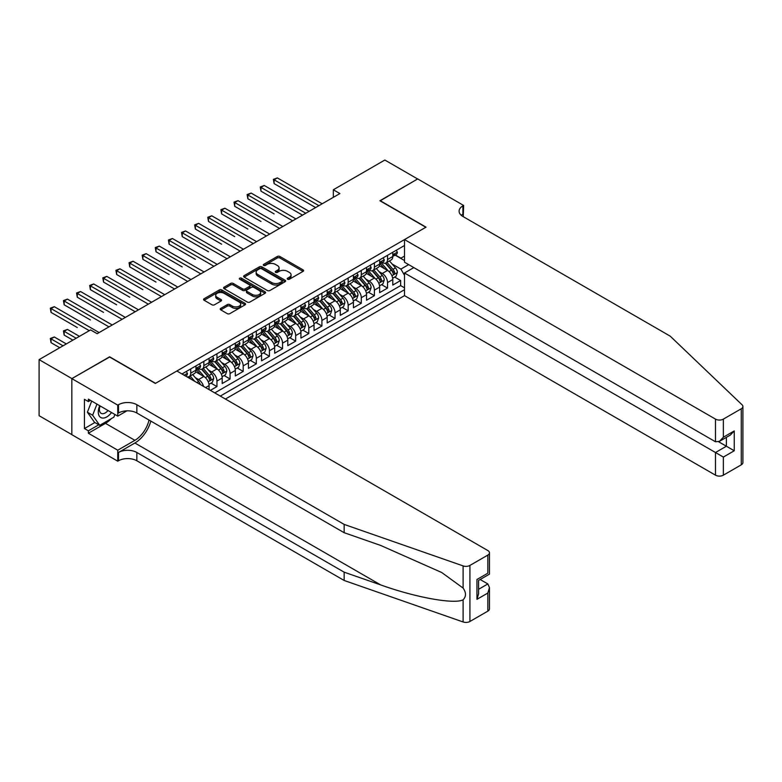 <?xml version="1.0" encoding="UTF-8"?>
<svg xmlns="http://www.w3.org/2000/svg" width="782" height="782" viewBox="0 0 782 782"><rect width="100%" height="100%" fill="white"/><g stroke="black" fill="none" stroke-linecap="round" stroke-linejoin="round"><path stroke-width="1.17" d="M287.58 279.252A1.271 0.733 0 0 0 289.389 279.252L303.074 271.354A1.818 1.056 0 0 0 303.602 270.611A1.818 1.056 0 0 0 303.074 269.868L279.888 256.486A1.818 1.056 0 0 0 277.307 256.486L263.632 264.384A1.271 0.733 0 0 0 263.251 264.903A1.271 0.733 0 0 0 263.632 265.421A1.271 0.733 0 0 0 265.43 265.421L267.2 264.404A5.826 3.363 0 0 1 275.44 264.404L277.375 265.518A5.826 3.363 0 0 1 279.086 267.894A5.826 3.363 0 0 1 277.375 270.279L275.606 271.295A1.271 0.733 0 0 0 275.235 271.823A1.271 0.733 0 0 0 275.606 272.341A1.271 0.733 0 0 0 277.405 272.341L279.184 271.315A5.826 3.363 0 0 1 287.424 271.315L289.35 272.429A5.826 3.363 0 0 1 291.06 274.814A5.826 3.363 0 0 1 289.35 277.19L287.58 278.216A1.271 0.733 0 0 0 287.209 278.734A1.271 0.733 0 0 0 287.58 279.252L287.58 278.216M220.768 308.382A1.818 1.056 0 0 0 220.241 309.125A1.818 1.056 0 0 0 220.768 309.868L227.279 313.631A1.818 1.056 0 0 0 229.849 313.631L245.049 304.853A1.818 1.056 0 0 0 245.587 304.11A1.818 1.056 0 0 0 245.049 303.367L221.863 289.985A1.818 1.056 0 0 0 219.292 289.985L204.092 298.753A1.818 1.056 0 0 0 203.564 299.496A1.818 1.056 0 0 0 204.092 300.239L211.951 304.775A1.818 1.056 0 0 0 214.522 304.775L221.032 301.021A1.818 1.056 0 0 0 221.56 300.278A1.818 1.056 0 0 0 221.032 299.535L217.132 297.287A4.868 2.815 0 0 1 215.705 295.293A4.868 2.815 0 0 1 218.716 292.703A4.868 2.815 0 0 1 224.023 293.309L239.282 302.116A4.868 2.815 0 0 1 240.709 304.11A4.868 2.815 0 0 1 237.708 306.71A4.868 2.815 0 0 1 232.391 306.094L229.849 304.628A1.818 1.056 0 0 0 227.279 304.628L220.768 308.382L220.768 309.868M109.627 357.032L71.905 378.586L39.1 359.642L39.1 415.701L71.836 434.606M109.627 356.807L155.55 383.317L425.838 227.269L379.915 200.749L417.637 178.97L384.842 160.036L333.337 189.772L333.337 197.347M39.1 359.642L90.604 329.916L97.164 333.699L339.896 193.555L333.337 189.772M267.327 290.503A1.818 1.056 0 0 0 269.907 290.503L285.107 281.725A1.818 1.056 0 0 0 285.635 280.982A1.818 1.056 0 0 0 285.107 280.239L261.921 266.858A1.818 1.056 0 0 0 259.341 266.858L244.15 275.626A1.818 1.056 0 0 0 243.613 276.369A1.818 1.056 0 0 0 244.15 277.121L267.327 290.503M240.211 279.526A1.271 0.733 0 0 1 241.511 279.712L241.511 278.197L265.078 291.803A1.818 1.056 0 0 1 265.606 292.546A1.818 1.056 0 0 1 265.078 293.289L249.878 302.067A1.818 1.056 0 0 1 247.308 302.067L224.121 288.675L224.121 287.19A1.818 1.056 0 0 0 223.584 287.932A1.818 1.056 0 0 0 224.121 288.675M224.121 287.19L230.622 283.436A1.818 1.056 0 0 1 233.202 283.436L242.606 288.861A1.818 1.056 0 0 0 245.177 288.861L249.497 286.378A1.818 1.056 0 0 0 250.025 285.635A1.818 1.056 0 0 0 249.497 284.883L239.703 279.233A1.271 0.733 0 0 1 239.331 278.715A1.271 0.733 0 0 1 240.123 278.04A1.271 0.733 0 0 1 241.511 278.197M210.397 390.365L216.956 386.572L210.984 383.131M208.413 370.052L211.707 371.958A7.419 4.281 60 0 1 216.956 381.049L222.205 378.019L222.205 383.542L230.074 378.996L224.102 375.555M221.531 362.477L224.825 364.383A7.419 4.281 60 0 1 230.074 373.473L235.323 370.443L235.323 375.966L243.192 371.421L237.229 367.98M234.659 354.901L237.953 356.807A7.419 4.281 60 0 1 243.192 365.898L248.441 362.868L248.441 368.39L256.32 363.845L250.348 360.404M247.777 347.325L251.071 349.231A7.419 4.281 60 0 1 256.32 358.322L261.569 355.292L261.569 360.815L269.438 356.279L263.466 352.829M260.895 339.75L264.189 341.656A7.419 4.281 60 0 1 269.438 350.747L274.687 347.716L274.687 353.249L282.556 348.704L276.593 345.253M274.013 332.174L277.307 334.08A7.419 4.281 60 0 1 282.556 343.171L287.805 340.141L287.805 345.673L295.684 341.128L289.711 337.677M287.141 324.598L290.435 326.505A7.419 4.281 60 0 1 295.684 335.595L300.933 332.565L300.933 338.098L308.802 333.552L302.829 330.102M300.259 317.023L303.553 318.929A7.419 4.281 60 0 1 308.802 328.02L314.051 324.989L314.051 330.522L321.92 325.977L315.957 322.526M313.377 309.447L316.671 311.353A7.419 4.281 60 0 1 321.92 320.444L327.169 317.414L327.169 322.946L335.048 318.401L329.075 314.95M326.505 301.872L329.799 303.778A7.419 4.281 60 0 1 335.048 312.868L340.287 309.838L340.287 315.371L348.166 310.825L342.193 307.375M339.623 294.296L342.917 296.202A7.419 4.281 60 0 1 348.166 305.293L353.415 302.263L353.415 307.795L361.284 303.25L355.311 299.799M352.741 286.72L356.035 288.626A7.419 4.281 60 0 1 361.284 297.717L366.533 294.687L366.533 300.22L374.402 295.674L368.439 292.224M365.868 279.145L369.163 281.051A7.419 4.281 60 0 1 374.402 290.142L379.651 287.111L379.651 292.644L387.53 288.099L387.53 282.566A7.419 4.281 -120 0 0 382.281 273.475L378.987 271.579M381.557 284.648L387.53 288.099M209.077 389.602L209.077 385.594A7.419 4.281 -120 0 0 203.838 376.504L195.715 371.812M203.525 386.396A7.419 4.281 60 0 0 198.589 379.534L195.295 377.628M222.205 378.019A7.419 4.281 -120 0 0 216.956 368.928L208.843 364.236M235.323 370.443A7.419 4.281 -120 0 0 230.074 361.352L221.961 356.66M248.441 362.868A7.419 4.281 -120 0 0 243.192 353.777L235.079 349.085M261.569 355.292A7.419 4.281 -120 0 0 256.32 346.201L248.207 341.519M274.687 347.716A7.419 4.281 -120 0 0 269.438 338.626L261.325 333.943M287.805 340.141A7.419 4.281 -120 0 0 282.556 331.05L274.443 326.368M300.933 332.565A7.419 4.281 -120 0 0 295.684 323.474L287.571 318.792M314.051 324.989A7.419 4.281 -120 0 0 308.802 315.899L300.689 311.216M327.169 317.414A7.419 4.281 -120 0 0 321.92 308.323L313.807 303.641M340.287 309.838A7.419 4.281 -120 0 0 335.048 300.747L326.925 296.065M353.415 302.263A7.419 4.281 -120 0 0 348.166 293.172L340.053 288.49M366.533 294.687A7.419 4.281 -120 0 0 361.284 285.596L353.171 280.914M379.651 287.111A7.419 4.281 -120 0 0 374.402 278.021L366.289 273.338M225.421 399.035L404.519 295.635L715.491 475.173L715.491 452.514L726.38 446.229L726.38 437.353M220.299 396.083L404.519 289.721M404.519 245.489L181.991 373.962M198.52 368.586L198.589 368.625A7.419 4.281 60 0 0 202.294 368.987L207.543 365.956A7.419 4.281 -120 0 0 209.077 362.565L209.077 358.322M211.639 361.01L211.707 361.049A7.419 4.281 60 0 0 215.421 361.411L220.671 358.381A7.419 4.281 -120 0 0 222.205 354.989L222.205 350.747M224.757 353.435L224.825 353.474A7.419 4.281 60 0 0 228.54 353.835L233.789 350.805A7.419 4.281 -120 0 0 235.323 347.413L235.323 343.171M237.884 345.859L237.953 345.898A7.419 4.281 60 0 0 241.658 346.26L246.907 343.23A7.419 4.281 -120 0 0 248.441 339.838L248.441 335.595M251.002 338.283L251.071 338.323A7.419 4.281 60 0 0 254.785 338.684L260.025 335.654A7.419 4.281 -120 0 0 261.569 332.262L261.569 328.02M264.12 330.708L264.189 330.747A7.419 4.281 60 0 0 267.903 331.109L273.153 328.078A7.419 4.281 -120 0 0 274.687 324.686L274.687 320.444M277.239 323.132L277.307 323.171A7.419 4.281 60 0 0 281.021 323.533L286.271 320.503A7.419 4.281 -120 0 0 287.805 317.111L287.805 312.868M290.366 315.557L290.435 315.596A7.419 4.281 60 0 0 294.14 315.967L299.389 312.937A7.419 4.281 -120 0 0 300.933 309.535L300.933 305.293M303.484 307.981L303.553 308.02A7.419 4.281 60 0 0 307.267 308.391L312.517 305.361A7.419 4.281 -120 0 0 314.051 301.96L314.051 297.717M316.602 300.405L316.671 300.444A7.419 4.281 60 0 0 320.385 300.816L325.635 297.786A7.419 4.281 -120 0 0 327.169 294.384L327.169 290.142M329.73 292.83L329.799 292.869A7.419 4.281 60 0 0 333.503 293.24L338.753 290.21A7.419 4.281 -120 0 0 340.287 286.808L340.287 282.566M342.848 285.254L342.917 285.293A7.419 4.281 60 0 0 346.631 285.665L351.88 282.634A7.419 4.281 -120 0 0 353.415 279.233L353.415 274.99M355.966 277.678L356.035 277.718A7.419 4.281 60 0 0 359.749 278.089L364.998 275.059A7.419 4.281 -120 0 0 366.533 271.657L366.533 267.415M369.094 270.103L369.163 270.142A7.419 4.281 60 0 0 372.867 270.513L378.117 267.483A7.419 4.281 -120 0 0 379.651 264.081L379.651 259.839M214.786 392.896L400.648 285.596L400.648 280.523L392.779 285.068L392.779 279.536A7.419 4.281 -120 0 0 387.53 270.445L379.417 265.763M382.212 262.527L382.281 262.566A7.419 4.281 -120 0 0 385.995 262.938A7.419 4.281 -120 0 0 387.53 259.536L387.53 255.294M385.995 262.938L391.235 259.907A7.419 4.281 -120 0 0 392.779 256.506L392.779 252.263M182.841 374.451L182.841 373.473M190.71 368.928L190.71 373.17A7.419 4.281 60 0 1 189.176 376.562A7.419 4.281 60 0 1 186.888 376.797M189.176 376.562L194.425 373.532A7.419 4.281 -120 0 0 195.959 370.14L195.959 365.898M203.838 361.352L203.838 365.595A7.419 4.281 60 0 1 202.294 368.987M216.956 353.777L216.956 358.019A7.419 4.281 60 0 1 215.421 361.411M230.074 346.201L230.074 350.444A7.419 4.281 60 0 1 228.54 353.835M243.192 338.626L243.192 342.868A7.419 4.281 60 0 1 241.658 346.26M256.32 331.05L256.32 335.292A7.419 4.281 60 0 1 254.785 338.684M269.438 323.474L269.438 327.717A7.419 4.281 60 0 1 267.903 331.109M282.556 315.899L282.556 320.141A7.419 4.281 60 0 1 281.021 323.533M295.684 308.323L295.684 312.565A7.419 4.281 60 0 1 294.14 315.967M308.802 300.747L308.802 304.99A7.419 4.281 60 0 1 307.267 308.391M321.92 293.172L321.92 297.414A7.419 4.281 60 0 1 320.385 300.816M335.048 285.596L335.048 289.839A7.419 4.281 60 0 1 333.503 293.24M348.166 278.021L348.166 282.263A7.419 4.281 60 0 1 346.631 285.665M361.284 270.445L361.284 274.687A7.419 4.281 60 0 1 359.749 278.089M374.402 262.869L374.402 267.112A7.419 4.281 60 0 1 372.867 270.513M374.402 290.142L374.402 295.674M361.284 297.717L361.284 303.25M348.166 305.293L348.166 310.825M335.048 312.868L335.048 318.401M321.92 320.444L321.92 325.977M308.802 328.02L308.802 333.552M295.684 335.595L295.684 341.128M282.556 343.171L282.556 348.704M269.438 350.747L269.438 356.279M256.32 358.322L256.32 363.845M243.192 365.898L243.192 371.421M230.074 373.473L230.074 378.996M216.956 381.049L216.956 386.572M404.519 275.332L400.912 269.086L392.105 264.003M400.912 269.086L408.654 264.609M395.066 255.108L404.519 260.562M395.33 254.952L400.912 258.177L404.519 256.085M394.675 277.072L400.648 280.523M400.648 285.596L404.519 287.835M288.089 279.438L289.35 278.705A5.826 3.363 0 0 0 291.06 276.329L291.06 274.814M279.086 267.894L279.086 269.409A5.826 3.363 0 0 1 277.375 271.794L276.114 272.517M303.045 271.364L279.888 258.001A1.818 1.056 0 0 0 277.307 258.001L264.14 265.606M285.078 281.745L261.921 268.373A1.818 1.056 0 0 0 259.341 268.373L244.17 277.131M281.882 281.5A1.271 0.733 0 0 0 282.253 280.982A1.271 0.733 0 0 0 281.882 280.464L261.53 268.715A1.271 0.733 0 0 0 259.732 268.715L257.865 269.79A5.826 3.363 0 0 0 256.154 272.175A5.826 3.363 0 0 0 257.865 274.55L271.774 282.585A5.826 3.363 0 0 0 280.015 282.585L281.882 281.5L281.882 283.016A1.271 0.733 0 0 0 282.253 282.498L282.253 280.982M256.154 272.175L256.154 273.69A5.826 3.363 0 0 0 257.865 276.066L257.865 274.55M281.882 283.016L280.015 284.101A5.826 3.363 0 0 1 271.774 284.101L257.865 276.066M224.141 288.695L230.622 284.951L230.622 283.436M250.025 285.635L250.025 287.15A1.818 1.056 0 0 1 249.497 287.893L245.177 290.376A1.818 1.056 0 0 1 242.606 290.376L233.202 284.951A1.818 1.056 0 0 0 230.622 284.951M241.511 279.712L265.049 293.299M252.361 294.501A4.868 2.815 0 0 0 257.669 295.107A4.868 2.815 0 0 0 260.68 292.507A4.868 2.815 0 0 0 259.253 290.523L253.876 287.414A1.818 1.056 0 0 0 251.296 287.414L246.985 289.907A1.818 1.056 0 0 0 246.447 290.65A1.818 1.056 0 0 0 246.985 291.393L252.361 294.501L252.361 296.016A4.868 2.815 0 0 0 257.669 296.622A4.868 2.815 0 0 0 260.68 294.022L260.68 292.507M246.447 290.65L246.447 292.165A1.818 1.056 0 0 0 246.985 292.908L246.985 291.393M252.361 296.016L246.985 292.908M240.709 304.11L240.709 305.625A4.868 2.815 0 0 1 237.708 308.225A4.868 2.815 0 0 1 232.391 307.609L229.849 306.143A1.818 1.056 0 0 0 227.279 306.143L220.798 309.887M215.705 295.293L215.705 296.808A4.868 2.815 0 0 0 217.132 298.802L217.132 297.287M221.032 299.535L221.032 301.021L217.132 298.802M245.03 304.863L221.863 291.5A1.818 1.056 0 0 0 219.292 291.5L204.122 300.259L204.092 298.753M392.662 278.236L396.054 276.281L397.364 272.488A4.917 2.835 -120 0 0 395.457 267.874L389.456 260.934M388.253 270.924L381.401 262.996M384.353 268.617L380.384 264.013A11.779 6.803 -120 0 0 380.013 263.602M274.101 213.897L247.855 198.745L247.855 194.953L251.139 193.066L295.948 218.931M385.321 263.202L391.381 270.22A4.917 2.835 60 0 1 393.141 273.612C393.874 274.599 394.402 274.296 394.715 272.703A4.917 2.835 -120 0 0 392.965 269.311L386.963 262.371M385.682 263.084L392.193 270.631A2.502 1.447 60 0 1 392.828 271.608L394.715 272.703M393.141 273.612L393.493 274.189M396.249 250.26L397.364 252.185A4.917 2.835 60 0 1 396.347 254.365L393.854 255.802A4.917 2.835 -120 0 0 394.715 254.668L394.607 254.238M318.909 205.676L274.101 179.811L277.375 177.915L322.184 203.779M392.935 256.037L392.965 256.037A4.917 2.835 -120 0 0 393.854 255.802M394.079 254.306L394.715 254.668C394.402 253.935 393.884 254.238 393.141 255.577A4.917 2.835 60 0 1 392.779 256.281M315.625 207.572L274.101 183.594L274.101 179.811L273.377 179.391L277.375 177.915M274.101 183.594L273.377 179.391M99.705 405.702A12.062 6.96 120 0 0 102.54 418.057A12.062 6.96 120 0 0 111.533 412.525M100.116 405.926A8.26 4.77 120 0 0 101.122 413.326A8.26 4.77 120 0 0 102.334 413.698A8.26 4.77 120 0 0 108.024 410.501M114.925 414.48L113.889 417.148L99.725 425.32L94.475 422.29L87.389 412.212L91.709 401.078M99.725 425.32L92.638 415.242L96.958 404.108M87.389 412.212L92.638 415.242M413.834 267.6L404.519 272.986L723.36 457.059L723.36 475.173L741.268 464.831L741.268 408.771A5.562 3.216 0 0 0 742.9 406.493A5.562 3.216 0 0 0 742.098 404.832L670.223 336.162L462.905 216.467A12.991 7.497 180 0 1 459.102 211.169A12.991 7.497 180 0 1 462.905 205.862L463.628 205.451L417.705 178.931L380.111 200.866M404.519 272.986L404.519 295.635M380.111 200.642L426.034 227.151L404.519 239.575L715.491 419.113A5.562 3.216 0 0 0 723.36 419.113L741.268 408.771M463.628 205.451L463.237 216.663M404.519 239.575L404.519 262.224L715.491 441.762L715.491 419.113M742.9 406.493L742.9 462.553A5.562 3.216 180 0 1 741.268 464.831M723.36 475.173A5.562 3.216 180 0 1 715.491 475.173M461.272 215.314A12.991 7.497 180 0 1 462.905 214.16L462.905 205.862M718.638 441.762L734.249 450.774L723.36 457.059M723.36 419.113L723.36 437.216L719.42 441.371L715.491 441.762M723.36 437.216L734.249 430.931L730.31 435.085L719.42 441.371M487.841 611.143L487.841 593.039L489.464 587.556L489.464 608.875A5.562 3.216 180 0 1 487.841 611.143L469.923 621.485A5.562 3.216 180 0 1 463.11 621.964L344.158 580.469L344.158 572.17L136.85 452.485A12.991 7.497 -0 0 0 118.483 452.485L134.885 443.013A24.174 13.959 120 0 0 150.848 421.097M344.158 572.17L380.638 584.897C415.496 597.458 454.44 604.496 463.11 599.794C466.268 596.558 466.268 592.658 463.11 588.074L441.713 572.512L380.638 545.425L344.158 532.708L136.85 413.013A12.991 7.497 -0 0 0 118.483 413.013L118.483 404.714L117.759 405.135L71.836 378.625L109.431 356.915L155.354 383.434L176.869 371.01L487.841 550.548A5.562 3.216 -0 0 1 489.464 552.815A5.562 3.216 -0 0 1 487.841 555.093L469.923 565.425L469.923 621.485M344.158 580.469L136.85 460.774A12.991 7.497 -0 0 0 118.483 460.774L117.759 461.194L71.836 434.675L71.836 378.625M344.158 532.708L344.158 524.409L136.85 404.714A12.991 7.497 -0 0 0 118.483 404.714M463.11 588.074L463.11 565.904L344.158 524.409M111.279 418.653A20.879 12.053 -60 0 1 105.492 423.355L88.366 433.238L88.366 430.814L98.806 424.792M90.468 400.364L88.366 401.577L84.436 399.299L84.436 428.546L88.366 430.814M88.366 401.577L88.366 399.152L117.759 416.122L117.759 405.135M117.759 461.194L117.759 450.207L134.885 440.325A20.879 12.053 120 0 0 149.02 420.032M88.366 433.238L117.759 450.207M480.148 579.511L487.841 583.949L489.464 587.556M126.919 410.833L117.759 416.122M463.11 565.904A5.562 3.216 -0 0 0 469.923 565.425M84.436 428.546L94.866 422.515M487.841 593.039L476.952 599.325L478.574 593.841L478.574 580.42L489.464 574.135L489.464 552.815M476.952 599.325L476.952 579.482C479.073 580.703 479.073 580.703 476.952 579.482L487.841 573.196C489.962 574.418 489.962 574.418 487.841 573.196L487.841 555.093M379.544 285.811L382.936 283.856L384.245 280.064A4.917 2.835 -120 0 0 382.33 275.45L376.338 268.509M375.135 278.5L368.283 270.572M371.235 276.193L367.257 271.589A11.779 6.803 -120 0 0 366.895 271.178M260.973 221.472L234.737 206.321L234.737 202.528L238.011 200.642L282.82 226.506M372.203 270.777L378.263 277.796A4.917 2.835 60 0 1 380.013 281.188C380.756 282.175 381.284 281.872 381.596 280.279A4.917 2.835 -120 0 0 379.837 276.887L373.845 269.946M372.555 270.66L379.075 278.206A2.502 1.447 60 0 1 379.7 279.184L381.596 280.279M380.013 281.188L380.375 281.764M366.426 293.387L369.818 291.432L371.127 287.639A4.917 2.835 -120 0 0 369.212 283.025L363.219 276.085M362.017 286.075L355.165 278.148M358.117 283.768L354.138 279.164A11.779 6.803 -120 0 0 353.777 278.754M247.855 229.048L221.609 213.897L221.609 210.104L224.893 208.217L269.702 234.082M359.085 278.353L365.145 285.371A4.917 2.835 60 0 1 366.895 288.763C367.638 289.751 368.156 289.448 368.469 287.854A4.917 2.835 -120 0 0 366.719 284.462L360.727 277.522M359.437 278.236L365.956 285.782A2.502 1.447 60 0 1 366.582 286.759L368.469 287.854M366.895 288.763L367.257 289.34M353.308 300.962L356.69 299.007L358.009 295.215A4.917 2.835 -120 0 0 356.093 290.601L350.092 283.661M348.889 293.651L342.047 285.723M344.999 291.344L341.02 286.74A11.779 6.803 -120 0 0 340.649 286.329M234.737 236.623L208.491 221.472L208.491 217.679L211.775 215.793L256.584 241.658M345.957 285.929L352.027 292.947A4.917 2.835 60 0 1 353.777 296.339C354.51 297.326 355.038 297.023 355.351 295.43A4.917 2.835 -120 0 0 353.601 292.038L347.599 285.098M346.318 285.811L352.829 293.358A2.502 1.447 60 0 1 353.464 294.335L355.351 295.43M353.777 296.339L354.129 296.916M340.18 308.538L343.572 306.583L344.882 302.79A4.917 2.835 -120 0 0 342.966 298.177L336.974 291.236M335.771 301.226L328.919 293.299M331.871 298.92L327.893 294.315A11.779 6.803 -120 0 0 327.531 293.905M221.609 244.199L195.373 229.048L195.373 225.255L198.648 223.369L243.456 249.233M332.839 293.504L338.899 300.523A4.917 2.835 60 0 1 340.659 303.915C341.392 304.902 341.92 304.599 342.233 303.005A4.917 2.835 -120 0 0 340.473 299.614L334.481 292.673M333.191 293.387L339.711 300.933A2.502 1.447 60 0 1 340.346 301.911L342.233 303.005M340.659 303.915L341.011 304.491M383.131 257.835L384.245 259.761A4.917 2.835 60 0 1 383.229 261.941L380.736 263.378A4.917 2.835 -120 0 0 381.596 262.244L381.489 261.814M305.782 213.251L260.973 187.387L264.257 185.49L309.066 211.355M379.817 263.612L379.837 263.612A4.917 2.835 -120 0 0 380.736 263.378M380.961 261.882L381.596 262.244C381.284 261.501 380.756 261.804 380.013 263.153A4.917 2.835 60 0 1 379.651 263.857M302.507 215.148L260.973 191.17L260.973 187.387L260.25 186.966L264.257 185.49M260.973 191.17L260.25 186.966M370.013 265.411L371.127 267.336A4.917 2.835 60 0 1 370.111 269.516L367.618 270.953A4.917 2.835 -120 0 0 368.469 269.819L368.371 269.389M292.663 220.827L247.132 194.542L251.139 193.066M366.699 271.188L366.719 271.188A4.917 2.835 -120 0 0 367.618 270.953M367.833 269.458L368.469 269.819C368.166 269.076 367.638 269.379 366.895 270.728A4.917 2.835 60 0 1 366.533 271.432M247.855 198.745L247.132 194.542M356.895 272.986L358.009 274.912A4.917 2.835 60 0 1 356.983 277.092L354.49 278.529A4.917 2.835 -120 0 0 355.351 277.395L355.243 276.965M279.545 228.403L234.014 202.118L238.011 200.642M353.581 278.763L353.601 278.763A4.917 2.835 -120 0 0 354.49 278.529M354.715 277.033L355.351 277.395C355.038 276.652 354.52 276.955 353.777 278.304A4.917 2.835 60 0 1 353.415 279.008M234.737 206.321L234.014 202.118M343.767 280.562L344.882 282.488A4.917 2.835 60 0 1 343.865 284.668L341.372 286.104A4.917 2.835 -120 0 0 342.233 284.971L342.125 284.54M266.418 235.978L220.895 209.693L224.893 208.217M340.453 286.339L340.473 286.339A4.917 2.835 -120 0 0 341.372 286.104M341.597 284.609L342.233 284.971C341.92 284.228 341.392 284.531 340.659 285.88A4.917 2.835 60 0 1 340.287 286.583M221.609 213.897L220.895 209.693M327.062 316.114L330.454 314.159L331.763 310.366A4.917 2.835 -120 0 0 329.848 305.752L323.856 298.812M322.653 308.802L315.801 300.865M318.753 306.495L314.775 301.891A11.779 6.803 -120 0 0 314.413 301.481M208.491 251.775L182.245 236.623L182.245 232.831L185.53 230.944L230.338 256.809M319.721 301.08L325.781 308.098A4.917 2.835 60 0 1 327.531 311.49C328.274 312.477 328.802 312.174 329.105 310.581A4.917 2.835 -120 0 0 327.355 307.189L321.363 300.249M320.073 300.962L326.593 308.509A2.502 1.447 60 0 1 327.218 309.486L329.105 310.581M327.531 311.49L327.893 312.067M330.649 288.138L331.763 290.063A4.917 2.835 60 0 1 330.747 292.243L328.254 293.68A4.917 2.835 -120 0 0 329.105 292.546L329.007 292.116M253.3 243.554L207.768 217.269L211.775 215.793M327.335 293.915L327.355 293.915A4.917 2.835 -120 0 0 328.254 293.68M328.469 292.185L329.105 292.546C328.802 291.803 328.274 292.106 327.531 293.455A4.917 2.835 60 0 1 327.169 294.159M208.491 221.472L207.768 217.269M313.944 323.689L317.326 321.734L318.645 317.942A4.917 2.835 -120 0 0 316.73 313.328L310.728 306.388M309.535 316.378L302.683 308.44M305.635 314.071L301.657 309.467A11.779 6.803 -120 0 0 301.295 309.056M195.373 259.35L169.127 244.199L169.127 240.406L172.411 238.52L217.22 264.384M306.593 308.655L312.663 315.674A4.917 2.835 60 0 1 314.413 319.066C315.156 320.053 315.674 319.75 315.987 318.157A4.917 2.835 -120 0 0 314.237 314.765L308.235 307.825M306.955 308.538L313.465 316.084A2.502 1.447 60 0 1 314.1 317.062L315.987 318.157M314.413 319.066L314.775 319.642M317.531 295.713L318.645 297.639A4.917 2.835 60 0 1 317.629 299.819L315.126 301.256A4.917 2.835 -120 0 0 315.987 300.122L315.879 299.682M240.182 251.13L194.65 224.845L198.648 223.369M314.217 301.49L314.237 301.49A4.917 2.835 -120 0 0 315.126 301.256M315.351 299.76L315.987 300.122C315.674 299.379 315.156 299.682 314.413 301.031A4.917 2.835 60 0 1 314.051 301.735M195.373 229.048L194.65 224.845M300.816 331.265L304.208 329.31L305.518 325.517A4.917 2.835 -120 0 0 303.602 320.903L297.61 313.963M296.407 323.953L289.555 316.016M292.507 321.646L288.538 317.042A11.779 6.803 -120 0 0 288.167 316.632M182.245 266.926L156.009 251.775L156.009 247.982L159.284 246.095L204.092 271.96M293.475 316.231L299.535 323.249A4.917 2.835 60 0 1 301.295 326.641C302.028 327.629 302.556 327.326 302.869 325.732A4.917 2.835 -120 0 0 301.109 322.34L295.117 315.4M293.827 316.114L300.347 323.66A2.502 1.447 60 0 1 300.982 324.638L302.869 325.732M301.295 326.641L301.647 327.218M304.403 303.289L305.518 305.215A4.917 2.835 60 0 1 304.501 307.394L302.008 308.831A4.917 2.835 -120 0 0 302.869 307.697L302.761 307.258M227.054 258.705L181.532 232.42L185.53 230.944M301.09 309.066L301.109 309.066A4.917 2.835 -120 0 0 302.008 308.831M302.233 307.336L302.869 307.697C302.556 306.955 302.028 307.258 301.295 308.607A4.917 2.835 60 0 1 300.933 309.31M182.245 236.623L181.532 232.42M287.698 338.841L291.09 336.886L292.4 333.093A4.917 2.835 -120 0 0 290.484 328.479L284.492 321.539M283.289 331.529L276.437 323.592M279.389 329.222L275.411 324.618A11.779 6.803 -120 0 0 275.049 324.207M169.127 274.502L142.891 259.35L142.891 255.558L146.166 253.661L190.974 279.536M280.357 323.807L286.417 330.825A4.917 2.835 60 0 1 288.167 334.217C288.91 335.204 289.438 334.901 289.741 333.308A4.917 2.835 -120 0 0 287.991 329.916L281.999 322.976M280.709 323.689L287.229 331.236A2.502 1.447 60 0 1 287.854 332.213L289.741 333.308M288.167 334.217L288.529 334.794M291.285 310.865L292.4 312.79A4.917 2.835 60 0 1 291.383 314.97L288.89 316.407A4.917 2.835 -120 0 0 289.741 315.273L289.643 314.833M213.936 266.281L168.404 239.996L172.411 238.52M287.972 316.642L287.991 316.632A4.917 2.835 -120 0 0 288.89 316.407M289.115 314.911L289.741 315.273C289.438 314.53 288.91 314.833 288.167 316.182A4.917 2.835 60 0 1 287.805 316.886M169.127 244.199L168.404 239.996M274.58 346.416L277.972 344.461L279.282 340.669A4.917 2.835 -120 0 0 277.366 336.055L271.374 329.114M270.171 339.105L263.319 331.167M266.271 336.798L262.293 332.194A11.779 6.803 -120 0 0 261.931 331.783M156.009 282.077L129.763 266.926L129.763 263.133L133.048 261.237L177.856 287.111M267.229 331.382L273.299 338.401A4.917 2.835 60 0 1 275.049 341.783C275.792 342.78 276.31 342.477 276.623 340.874A4.917 2.835 -120 0 0 274.873 337.492L268.881 330.551M267.591 331.265L274.101 338.811A2.502 1.447 60 0 1 274.736 339.789L276.623 340.874M275.049 341.783L275.411 342.369M278.167 318.43L279.282 320.366A4.917 2.835 60 0 1 278.265 322.546L275.772 323.983A4.917 2.835 -120 0 0 276.623 322.849L276.525 322.409M200.818 273.856L155.286 247.571L159.284 246.095M274.853 324.207L274.873 324.207A4.917 2.835 -120 0 0 275.772 323.983M275.987 322.487L276.623 322.849C276.32 322.106 275.792 322.409 275.049 323.758A4.917 2.835 60 0 1 274.687 324.462M156.009 251.775L155.286 247.571M261.452 353.992L264.844 352.037L266.154 348.244A4.917 2.835 -120 0 0 264.248 343.63L258.246 336.69M257.043 346.68L250.191 338.743M253.143 344.373L249.175 339.769A11.779 6.803 -120 0 0 248.803 339.359M142.891 289.653L116.645 274.502L116.645 270.709L119.929 268.812L164.738 294.687M254.111 338.958L260.171 345.976A4.917 2.835 60 0 1 261.931 349.358C262.664 350.356 263.192 350.053 263.505 348.449A4.917 2.835 -120 0 0 261.755 345.067L255.753 338.127M254.473 338.841L260.983 346.387A2.502 1.447 60 0 1 261.618 347.364L263.505 348.449M261.931 349.358L262.283 349.945M265.039 326.006L266.154 327.941A4.917 2.835 60 0 1 265.137 330.121L262.644 331.558A4.917 2.835 -120 0 0 263.505 330.424L263.397 329.984M187.7 281.432L142.168 255.147L146.166 253.661M261.726 331.783L261.755 331.783A4.917 2.835 -120 0 0 262.644 331.558M262.869 330.053L263.505 330.424C263.192 329.681 262.674 329.984 261.931 331.333A4.917 2.835 60 0 1 261.569 332.037M142.891 259.35L142.168 255.147M248.334 361.567L251.726 359.603L253.036 355.82A4.917 2.835 -120 0 0 251.12 351.206L245.128 344.266M243.925 354.256L237.073 346.318M240.025 351.949L236.047 347.345A11.779 6.803 -120 0 0 235.685 346.934M129.763 297.228L103.527 282.077L103.527 278.284L106.802 276.388L151.61 302.263M240.993 346.534L247.053 353.552A4.917 2.835 60 0 1 248.803 356.934C249.546 357.931 250.074 357.628 250.387 356.025A4.917 2.835 -120 0 0 248.627 352.643L242.635 345.703M241.345 346.416L247.865 353.963A2.502 1.447 60 0 1 248.49 354.94L250.387 356.025M248.803 356.934L249.165 357.521M251.921 333.582L253.036 335.517A4.917 2.835 60 0 1 252.019 337.697L249.526 339.134A4.917 2.835 -120 0 0 250.387 338L250.279 337.56M174.572 289.008L129.04 262.723L133.048 261.237M248.608 339.359L248.627 339.359A4.917 2.835 -120 0 0 249.526 339.134M249.751 337.628L250.387 338C250.074 337.257 249.546 337.56 248.803 338.909A4.917 2.835 60 0 1 248.441 339.613M129.763 266.926L129.04 262.723M235.216 369.143L238.608 367.178L239.918 363.395A4.917 2.835 -120 0 0 238.002 358.782L232.01 351.841M230.807 361.831L223.955 353.894M226.907 359.515L222.929 354.911A11.779 6.803 -120 0 0 222.567 354.51M116.645 304.804L90.399 289.653L90.399 285.86L93.684 283.964L138.492 309.838M227.875 354.109L233.935 361.128A4.917 2.835 60 0 1 235.685 364.51C236.428 365.507 236.946 365.204 237.259 363.601A4.917 2.835 -120 0 0 235.509 360.219L229.517 353.278M228.227 353.992L234.747 361.538A2.502 1.447 60 0 1 235.372 362.516L237.259 363.601M235.685 364.51L236.047 365.096M238.803 341.157L239.918 343.093A4.917 2.835 60 0 1 238.901 345.273L236.408 346.709A4.917 2.835 -120 0 0 237.259 345.576L237.161 345.136M161.454 296.583L115.922 270.298L119.929 268.812M235.49 346.934L235.509 346.934A4.917 2.835 -120 0 0 236.408 346.709M236.623 345.204L237.259 345.576C236.956 344.833 236.428 345.136 235.685 346.485A4.917 2.835 60 0 1 235.323 347.188M116.645 274.502L115.922 270.298M222.098 376.719L225.48 374.754L226.8 370.971A4.917 2.835 -120 0 0 224.884 366.357L218.882 359.417M217.679 369.407L210.837 361.47M213.789 367.09L209.811 362.486A11.779 6.803 -120 0 0 209.439 362.076M103.527 312.38L77.281 297.228L77.281 293.436L80.566 291.539L125.374 317.414M214.747 361.685L220.817 368.703A4.917 2.835 60 0 1 222.567 372.085C223.3 373.082 223.828 372.779 224.141 371.176A4.917 2.835 -120 0 0 222.391 367.794L216.389 360.854M215.109 361.567L221.619 369.114A2.502 1.447 60 0 1 222.254 370.091L224.141 371.176M222.567 372.085L222.919 372.672M225.685 348.733L226.8 350.668A4.917 2.835 60 0 1 225.773 352.848L223.281 354.285A4.917 2.835 -120 0 0 224.141 353.151L224.033 352.711M148.336 304.159L102.804 277.874L106.802 276.388M222.371 354.51L222.391 354.51A4.917 2.835 -120 0 0 223.281 354.285M223.505 352.78L224.141 353.151C223.828 352.408 223.31 352.711 222.567 354.06A4.917 2.835 60 0 1 222.205 354.754M103.527 282.077L102.804 277.874M208.97 384.294L212.362 382.33L213.672 378.547A4.917 2.835 -120 0 0 211.756 373.933L205.764 366.983M204.561 376.983L197.709 369.045M200.661 374.666L196.683 370.062A11.779 6.803 -120 0 0 196.321 369.651M90.399 319.955L64.163 304.804L64.163 301.011L67.438 299.115L112.246 324.989M201.629 369.26L207.689 376.279A4.917 2.835 60 0 1 209.449 379.661C210.182 380.648 210.71 380.345 211.023 378.752A4.917 2.835 -120 0 0 209.263 375.37L203.271 368.43M201.981 369.143L208.501 376.689A2.502 1.447 60 0 1 209.136 377.667L211.023 378.752M209.449 379.661L209.801 380.248M212.557 356.309L213.672 358.244A4.917 2.835 60 0 1 212.655 360.424L210.162 361.861A4.917 2.835 -120 0 0 211.023 360.727L210.915 360.287M135.208 311.735L89.686 285.44L93.684 283.964M209.244 362.086L209.263 362.086A4.917 2.835 -120 0 0 210.162 361.861M210.387 360.355L211.023 360.727C210.71 359.984 210.182 360.287 209.449 361.636A4.917 2.835 60 0 1 209.077 362.33M90.399 289.653L89.686 285.44M200.3 384.529A4.917 2.835 -120 0 0 198.638 381.508L192.646 374.558M77.281 327.531L51.035 312.38L51.035 308.587L54.32 306.691L99.128 332.565M194.757 381.333L190.153 376.005M188.863 376.719L190.955 379.143M188.511 376.836L190.046 378.615M199.439 363.884L200.554 365.82A4.917 2.835 60 0 1 199.537 367.99L197.044 369.436A4.917 2.835 -120 0 0 197.895 368.302L197.797 367.863M122.09 319.31L76.558 293.015L80.566 291.539M196.126 369.661L196.145 369.661A4.917 2.835 -120 0 0 197.044 369.436M197.26 367.931L197.895 368.302C197.592 367.56 197.064 367.863 196.321 369.212A4.917 2.835 60 0 1 195.959 369.906M77.281 297.228L76.558 293.015M79.451 336.348L67.438 329.418L64.163 331.314L64.163 335.097L72.882 340.141M64.163 335.097L63.44 330.894L76.167 338.244M63.44 330.894L67.438 329.418M186.321 371.46L187.436 373.395A4.917 2.835 60 0 1 186.419 375.565L185.588 376.044M108.972 326.886L63.44 300.591L67.438 299.115M64.163 304.804L63.44 300.591M66.323 343.924L54.32 336.993L51.035 338.889L51.035 342.672L59.764 347.716M51.035 342.672L50.322 338.469L63.049 345.82M50.322 338.469L54.32 336.993M89.285 330.669L50.322 308.167L54.32 306.691M51.035 312.38L50.322 308.167M198.589 379.534L203.838 376.504M211.707 371.958L216.956 368.928M224.825 364.383L230.074 361.352M237.953 356.807L243.192 353.777M251.071 349.231L256.32 346.201M264.189 341.656L269.438 338.626M277.307 334.08L282.556 331.05M290.435 326.505L295.684 323.474M303.553 318.929L308.802 315.899M316.671 311.353L321.92 308.323M329.799 303.778L335.048 300.747M342.917 296.202L348.166 293.172M356.035 288.626L361.284 285.596M369.163 281.051L374.402 278.021M382.281 273.475L387.53 270.445M387.53 259.536L392.779 256.506M190.71 373.17L195.959 370.14M203.838 365.595L209.077 362.565M216.956 358.019L222.205 354.989M230.074 350.444L235.323 347.413M243.192 342.868L248.441 339.838M256.32 335.292L261.569 332.262M269.438 327.717L274.687 324.686M282.556 320.141L287.805 317.111M295.684 312.565L300.933 309.535M308.802 304.99L314.051 301.96M321.92 297.414L327.169 294.384M335.048 289.839L340.287 286.808M348.166 282.263L353.415 279.233M361.284 274.687L366.533 271.657M374.402 267.112L379.651 264.081M387.53 282.566L392.779 279.536M205.607 387.598L209.077 385.594M289.35 278.705L289.35 277.19M275.606 272.341L275.606 271.295M277.375 271.794L277.375 270.279M263.632 265.421L263.632 264.384M277.307 258.001L277.307 256.486M279.888 258.001L279.888 256.486M303.074 271.354L303.074 269.868M244.15 277.121L244.15 275.626M259.341 268.373L259.341 266.858M261.921 268.373L261.921 266.858M285.107 281.725L285.107 280.239M271.774 284.101L271.774 282.585M280.015 284.101L280.015 282.585M233.202 284.951L233.202 283.436M242.606 290.376L242.606 288.861M245.177 290.376L245.177 288.861M249.497 287.893L249.497 286.378M265.078 293.289L265.078 291.803M227.279 306.143L227.279 304.628M229.849 306.143L229.849 304.628M232.391 307.609L232.391 306.094M219.292 291.5L219.292 289.985M221.863 291.5L221.863 289.985M245.049 304.853L245.049 303.367M391.919 275.714L397.334 272.586M392.965 269.311L395.457 267.874M389.045 271.579L391.381 270.22M397.334 252.136L392.779 254.766M734.249 430.931L734.249 450.774M380.638 584.897L134.885 443.013M136.85 413.013L136.85 404.714M136.85 452.485L136.85 460.774M463.11 621.964L463.11 599.794M118.483 452.485L118.483 460.774M105.492 423.355L134.885 440.325M478.574 589.296L487.841 583.949M378.791 283.289L384.216 280.161M379.837 276.887L382.33 275.45M375.917 279.154L378.263 277.796M365.673 290.865L371.098 287.737M366.719 284.462L369.212 283.025M362.799 286.73L365.145 285.371M352.555 298.441L357.97 295.313M353.601 292.038L356.093 290.601M349.681 294.306L352.027 292.947M339.427 306.016L344.852 302.888M340.473 299.614L342.966 298.177M336.553 301.881L338.899 300.523M384.216 259.712L379.651 262.341M371.098 267.288L366.533 269.917M357.97 274.853L353.415 277.493M344.852 282.429L340.287 285.068M326.309 313.592L331.734 310.464M327.355 307.189L329.848 305.752M323.435 309.457L325.781 308.098M331.734 290.005L327.169 292.644M313.191 321.167L318.606 318.039M314.237 314.765L316.73 313.328M310.317 317.033L312.663 315.674M318.606 297.58L314.051 300.22M300.073 328.743L305.488 325.615M301.109 322.34L303.602 320.903M297.189 324.608L299.535 323.249M305.488 305.156L300.933 307.795M286.945 336.319L292.37 333.191M287.991 329.916L290.484 328.479M284.071 332.174L286.417 330.825M292.37 312.732L287.805 315.371M273.827 343.894L279.242 340.766M274.873 337.492L277.366 336.055M270.953 339.75L273.299 338.401M279.242 320.307L274.687 322.946M260.709 351.47L266.124 348.342M261.755 345.067L264.248 343.63M257.835 347.325L260.171 345.976M266.124 327.883L261.569 330.522M247.581 359.046L253.006 355.918M248.627 352.643L251.12 351.206M244.707 354.901L247.053 353.552M253.006 335.458L248.441 338.098M234.463 366.621L239.888 363.493M235.509 360.219L238.002 358.782M231.589 362.477L233.935 361.128M239.888 343.034L235.323 345.673M221.345 374.197L226.76 371.069M222.391 367.794L224.884 366.357M218.471 370.052L220.817 368.703M226.76 350.61L222.205 353.239M208.217 381.772L213.642 378.644M209.263 375.37L211.756 373.933M205.343 377.628L207.689 376.279M213.642 358.185L209.077 360.815M196.849 382.535L198.638 381.508M200.524 365.761L195.959 368.39M187.397 373.337L184.151 375.213"/></g></svg>
